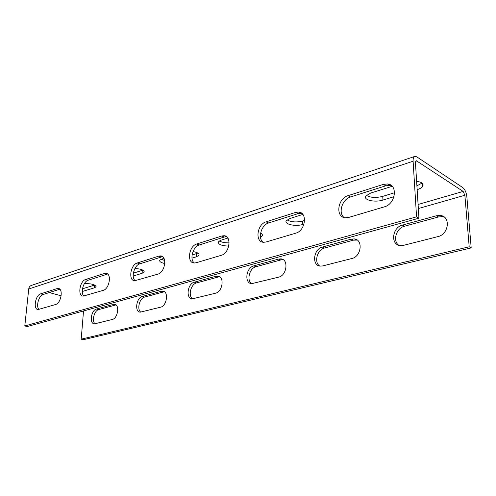<?xml version="1.0" encoding="UTF-8"?>
<svg xmlns="http://www.w3.org/2000/svg" width="496" height="496" viewBox="0 0 496 496"><rect width="100%" height="100%" fill="white"/><g stroke="black" fill="none" stroke-linecap="round" stroke-linejoin="round"><path stroke-width="0.74" d="M416.553 216.845L413.106 161.225C412.994 158.422 413.608 156.798 414.941 156.358L416.752 156.817L462.83 187.631C464.957 189.429 466.29 192.398 466.835 196.546L471.2 247.919L469.204 246.785L464.87 195.25L463.146 191.425L416.243 160.679L415.456 162.769L418.946 218.203L416.553 216.845L24.8 325.94L28.725 289.013C28.991 287.122 29.915 285.913 31.49 285.392L414.668 156.451M383.29 184.4L387.506 183.966C398.251 184.655 395.653 204.098 384.363 206.851L348.775 217.422L345.315 217.763C335.166 217.167 337.571 198.456 348.074 195.647L383.29 184.4L385.696 185.82L389.912 185.399L391.679 185.826M295.573 212.418L298.654 212.077C307.855 212.474 305.387 230.869 295.752 233.176L265.986 242.017L263.438 242.284C254.721 241.93 257.077 224.211 266.079 221.842L295.573 212.418L298.084 213.621L301.828 213.398M221.768 235.997L224.08 235.724C232.029 235.922 229.611 253.332 221.309 255.291L196.05 262.793L194.116 263.01C186.57 262.818 188.908 246.016 196.701 244.001L221.768 235.997L224.316 237.026L226.629 236.759M158.807 256.103L160.586 255.886C167.505 255.955 165.106 272.459 157.883 274.133L134.683 280.755C128.092 280.674 130.442 264.728 137.243 262.998L158.807 256.103L161.349 257.002L162.719 256.773M104.464 273.463L105.865 273.29C111.929 273.265 109.535 288.932 103.205 290.377L83.167 296.118C77.376 296.118 79.726 280.953 85.709 279.453L104.464 273.463L107.713 274.096M57.077 288.604L58.199 288.455C63.562 288.374 61.169 303.273 55.577 304.525L38.099 309.547C32.965 309.603 35.321 295.163 40.622 293.855L57.077 288.604L59.842 289.224M418.946 218.203L27.286 326.523L24.8 325.94M344.162 217.546C337.863 213.094 342.166 199.237 350.529 196.98L385.696 185.82M263.153 242.253C257.436 238.433 261.28 224.905 268.603 222.971L298.084 213.621M194.358 263.023C189.311 259.631 192.851 246.624 199.249 244.981L224.316 237.026M135.253 280.755C130.851 277.636 134.18 265.261 139.779 263.847L161.349 257.002M83.948 296.075C80.141 293.136 83.309 281.418 88.22 280.209L106.981 274.251M39.01 309.448C35.737 306.627 38.769 295.566 43.09 294.525L59.557 289.298M61.157 295.814L49.302 292.553M416.615 181.226C421.953 182.137 423.981 183.855 422.704 186.378C421.767 187.699 419.92 188.784 417.161 189.646L417.148 189.646M394.004 196.689L382.937 200.055C374.778 202.746 362.836 199.956 365.843 195.976L370.624 193.093L392.175 186.31M304.017 224.062L302.678 224.465C295.554 226.846 283.712 224.161 286.304 220.695L289.918 218.5L302.839 214.433M260.605 233.015C262.229 233.895 262.744 234.844 262.161 235.86L260.456 237.193M228.749 246.078C221.483 245.83 218.035 244.416 218.407 241.831L221.197 240.138L227.8 238.055M193.012 251.565C197.582 252.402 199.559 253.642 198.952 255.285L196.459 256.773L191.983 258.137M164.808 263.537C160.921 262.688 159.247 261.547 159.786 260.115L163.872 258.18M134.931 268.472C141.267 268.937 144.324 270.153 144.1 272.118L142.116 273.302L133.219 276.012M109.387 277.667L108.884 275.807M84.419 283.576C91.723 283.551 95.592 284.642 96.038 286.849L94.438 287.804L82.249 291.512M469.204 246.785L81.208 339.171L83.52 310.973M436.443 215.76L440.529 215.493C450.951 216.479 448.799 234.391 437.918 236.604L403.521 245.359L400.16 245.57C390.234 244.726 392.193 227.385 402.399 225.103L436.443 215.76L438.464 216.957L442.544 216.696L444.453 217.223M351.267 239.128L354.293 238.905C363.357 239.549 361.33 256.612 351.906 258.497L322.722 265.924L320.205 266.104C311.569 265.54 313.478 249.017 322.35 247.064L351.267 239.128L353.406 240.151L357.281 240.101M278.634 259.055L280.934 258.862C288.864 259.278 286.88 275.528 278.653 277.14L251.658 283.669C244.082 283.297 245.997 267.555 253.76 265.875L278.634 259.055L280.829 259.941L283.334 259.786M215.958 276.247L217.75 276.086C224.731 276.34 222.754 291.815 215.518 293.21L192.243 298.877C185.566 298.642 187.494 283.631 194.339 282.174L215.958 276.247L218.178 277.028L219.759 276.855M161.33 291.233L162.75 291.102C168.931 291.233 166.947 305.995 160.543 307.204L140.263 312.164C134.335 312.027 136.288 297.705 142.364 296.434L161.33 291.233L164.492 291.778M113.286 304.414L114.433 304.302C119.945 304.352 117.943 318.438 112.239 319.498L94.407 323.876C89.119 323.814 91.09 310.124 96.515 309.014L113.286 304.414L115.99 304.928M471.2 247.919L83.421 339.686L81.208 339.171M398.834 245.272C392.392 241.081 396.248 228.086 404.469 226.226L438.464 216.957M319.722 266.023C313.77 262.458 317.198 249.643 324.508 248.031L353.406 240.151M251.695 283.675C246.345 280.538 249.488 268.113 255.967 266.724L280.829 259.941M192.609 298.896C187.86 296.05 190.824 284.127 196.559 282.925L218.178 277.028M140.845 312.164C136.66 309.51 139.488 298.146 144.578 297.098L163.55 291.927M95.133 323.838C91.462 321.321 94.184 310.515 98.71 309.603L115.487 305.028M422.034 183.08L416.907 185.851L417.161 189.646M394.568 192.733L382.763 196.366C375.869 198.059 370.407 197.718 366.377 195.343M304.606 220.422L302.634 221.03C296.329 222.512 291.14 222.127 287.072 219.883M261.293 233.424L260.462 233.901M229.115 242.86C224.855 242.922 221.613 242.277 219.399 240.92M197.947 253.121L192.051 255.074M164.672 260.462L160.995 259.16M142.941 270.159L133.356 273.141M94.438 287.804L94.649 285.057L82.441 288.815M413.106 161.225L28.725 289.013M417.012 160.871L415.617 161.33M463.146 191.425L418.085 204.482M464.87 195.25L418.339 208.556M382.763 196.366L382.937 200.055M302.634 221.03L302.678 224.465M196.565 253.685L196.459 256.773M142.284 270.394L142.116 273.302M350.529 196.98L348.074 195.647M404.469 226.226L402.399 225.103M324.508 248.031L322.35 247.064M268.603 222.971L266.079 221.842M255.967 266.724L253.76 265.875M199.249 244.981L196.701 244.001M196.559 282.925L194.339 282.174M139.779 263.847L137.243 262.998M144.578 297.098L142.364 296.434M88.22 280.209L85.709 279.453M98.71 309.603L96.515 309.014M43.09 294.525L40.622 293.855M422.704 186.378L422.518 183.532M262.161 235.86L262.167 234.304M198.952 255.285L198.989 254.138M144.1 272.118L144.15 271.262M96.038 286.849L96.088 286.204M387.506 183.966L389.912 185.399M440.529 215.493L442.544 216.696M354.293 238.905L356.426 239.928M298.654 212.077L301.159 213.286M280.934 258.862L283.129 259.755M224.08 235.724L226.622 236.759M217.75 276.086L219.585 276.737M160.586 255.886L162.39 256.525M162.75 291.102L164.095 291.518M105.865 273.29L107.167 273.699M114.433 304.302L115.438 304.581M58.199 288.455L59.167 288.728"/></g></svg>
